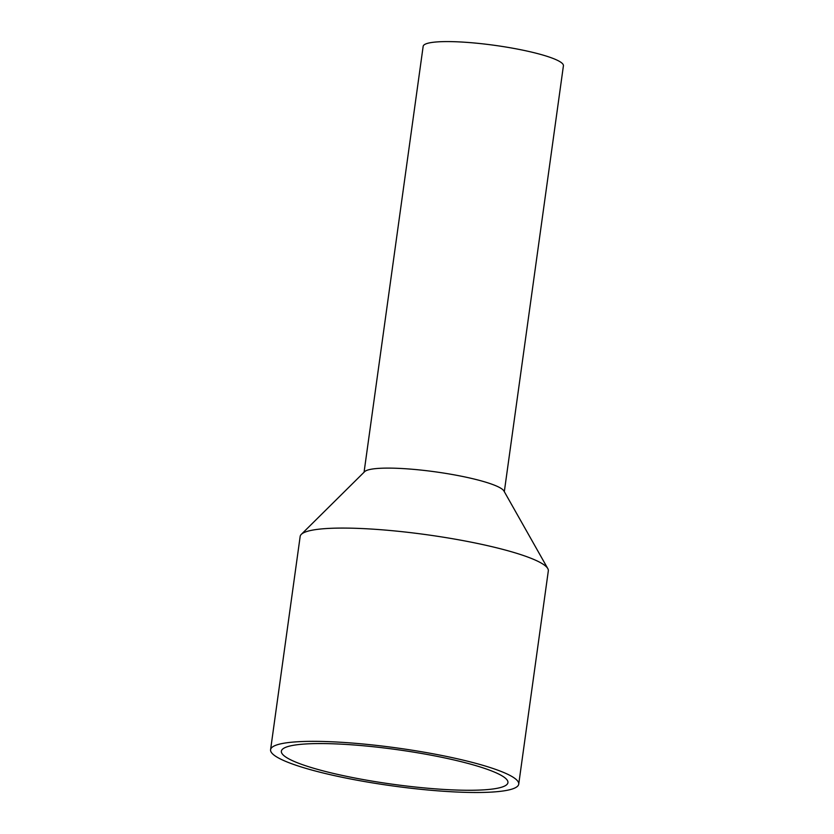 <?xml version="1.0" encoding="UTF-8"?>
<svg xmlns="http://www.w3.org/2000/svg" width="834" height="834" viewBox="0 0 834 834"><rect width="100%" height="100%" fill="white"/><g stroke="black" fill="none" stroke-linecap="round" stroke-linejoin="round"><path stroke-width="1.25" d="M434.91 755.917A114.373 17.441 7.9 0 1 507.937 782.636A114.373 17.441 7.9 0 1 354.398 777.913A114.373 17.441 7.9 0 1 281.371 751.194A114.373 17.441 7.9 0 1 434.91 755.917M350.561 778.966A125.267 19.099 7.9 0 1 270.581 749.703A125.267 19.099 7.9 0 1 438.747 754.874A125.267 19.099 7.9 0 1 518.727 784.137A125.267 19.099 7.9 0 1 350.561 778.966M270.581 749.703L300.167 536.439A125.267 19.099 7.9 0 1 301.303 534.365A125.267 19.099 7.9 0 1 468.333 541.61A125.267 19.099 7.9 0 1 547.792 568.569A125.267 19.099 7.9 0 1 548.324 570.873L518.727 784.137M301.303 534.365L364.625 471.669A70.807 10.8 7.9 0 1 459.034 475.755A70.807 10.8 7.9 0 1 503.934 490.997L547.792 568.569M364.062 472.221L423.161 46.318A70.807 10.8 7.9 0 1 518.216 49.237A70.807 10.8 7.9 0 1 563.419 65.782L504.32 491.685"/></g></svg>
